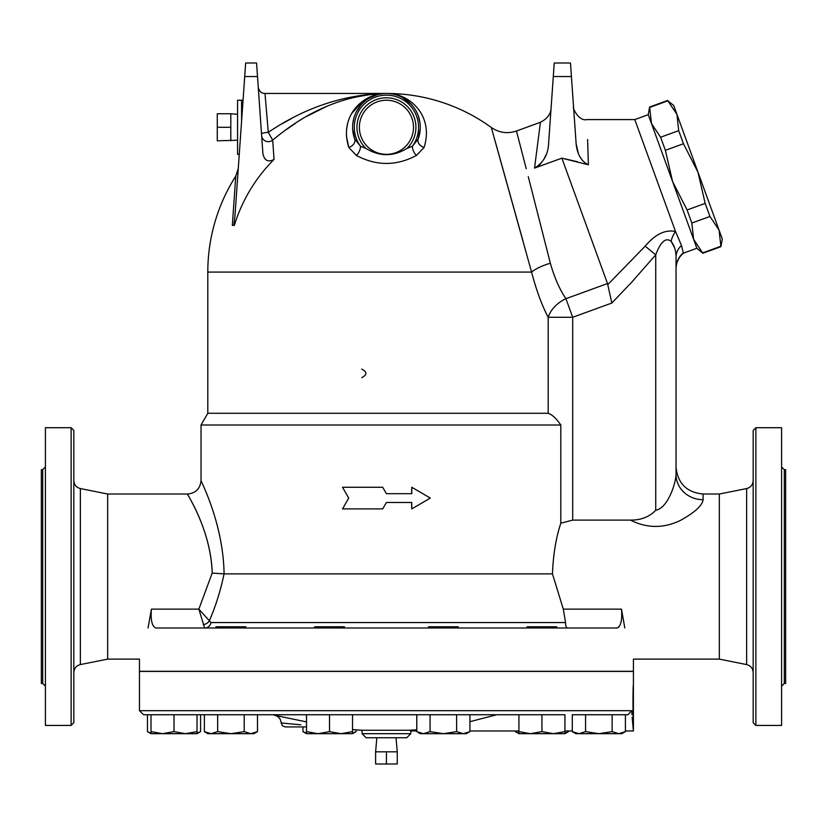 <?xml version="1.0" encoding="UTF-8"?>
<svg xmlns="http://www.w3.org/2000/svg" width="827" height="827" viewBox="0 0 827 827"><rect width="100%" height="100%" fill="white"/><g stroke="black" fill="none" stroke-linecap="round" stroke-linejoin="round"><path stroke-width="1.24" d="M676.031 474.481L676.031 257.187L676.031 474.481A27.064 25.203 180 0 0 703.105 499.694L703.105 494.019C686.658 492.416 677.644 483.392 676.031 466.955L676.031 474.481C675.752 483.299 667.968 508.109 655.739 510.259C649.34 516.927 640.904 520.204 630.443 520.111C646.921 528.401 663.554 528.515 680.352 520.452C694.69 512.554 702.278 505.638 703.105 499.694M630.443 520.111L572.697 520.111L560.809 523.191L572.697 520.111L572.697 317.289L611.846 303.033L607.514 283.558L607.866 284.519L645.184 246.146L655.739 254.84C660.556 241.784 665.683 237.246 671.09 241.236C674.418 245.629 676.062 250.943 676.031 257.187A20.303 17.181 180 0 1 681.489 245.474L683.402 253.165L696.872 248.265L702.847 253.258L720.937 246.673L719.035 230.04L709.938 216.457L705.173 203.38L697.988 172.223L722.291 238.982L720.937 246.673M683.309 252.907A20.303 20.179 0 0 0 676.031 268.382L676.031 257.187M205.003 627.993A6.771 6.089 90 0 0 210.978 622.555L198.862 609.127L204.589 627.869M212.797 573.142L212.198 573.09C210.771 527.461 184.462 490.287 187.626 494.246C188.67 496.944 211.133 531.751 212.198 573.09L224.076 573.866C220.54 590.778 215.62 606.449 209.303 620.87A6.771 4.983 -16.7 0 1 203.266 624.623M220.685 573.731L221.925 573.793M224.076 573.866C223.331 522.736 200.165 479.96 201.033 480.487C200.134 479.908 223.321 522.695 224.076 573.866L552.467 573.866C553.201 554.69 555.982 537.798 560.809 523.191L560.809 425.006L201.033 425.006L201.033 480.487C200.227 488.695 195.72 493.212 187.502 494.019L107.665 494.019L80.353 488.561C76.291 487.454 74.12 484.798 73.83 480.601M212.198 573.09L198.862 609.127L151.403 609.127C150.524 620.074 151.982 626.359 155.786 627.993L617.087 627.993C620.891 626.359 622.349 620.074 621.47 609.127L624.819 627.993C635.756 668.94 635.756 668.94 624.819 627.993M703.105 494.019L719.335 494.019L719.335 659.119L633.41 659.119L633.41 671.297L139.463 671.297L139.463 659.119L107.665 659.119L107.665 494.019M148.054 627.993C137.106 668.94 137.106 668.94 148.054 627.993L151.403 609.127M621.47 609.127L563.301 609.127L565.544 622.555L563.301 609.127L552.467 573.866M618.999 626.969L617.293 627.982M567.86 627.993C566.319 627.931 565.554 626.111 565.544 622.555L210.978 622.555M674.615 247.862L671.09 241.236A20.303 14.452 118.7 0 1 675.525 231.498L634.785 119.584L648.244 114.684L649.619 107.014L651.511 123.657L660.608 137.23L665.373 150.318L672.558 181.475L687.082 209.965L691.848 223.042L693.605 239.292L702.847 253.258M678.709 130.645L676.951 114.405L697.988 172.223L683.464 143.733L678.709 130.645L660.608 137.23M667.854 100.822L673.695 105.453L676.951 114.405L667.854 100.822L649.753 107.407M665.373 150.318L683.464 143.733M687.082 209.965L705.173 203.38M691.848 223.042L709.938 216.457M702.702 252.866L720.793 246.281M648.244 114.684L696.872 248.265M386.436 751.815L375.613 751.815L375.613 763.993L397.26 763.993L397.26 751.815L386.436 751.815L386.436 763.993M396.03 737.746L397.26 751.815M237.576 140.228L217.274 140.817L217.274 113.754L230.805 113.754L230.805 127.286L217.274 127.286M230.805 140.817L230.805 127.286M245.826 627.993L245.826 626.773L216.054 626.773L216.054 627.993M344.404 627.993L344.404 626.773L314.632 626.773L314.632 627.993M458.241 627.993L458.241 626.773L428.469 626.773L428.469 627.993M556.819 627.993L556.819 626.773L527.047 626.773L527.047 627.993M193.942 733.683L185.527 733.683L197.022 731.626L197.022 733.683L193.942 733.683M197.022 733.218L200.589 731.626L200.589 714.735M147.454 714.735L147.454 731.626L151.01 733.218M200.589 731.626L197.022 733.683L162.516 733.683L174.021 731.626L185.527 733.683M151.01 733.683L151.01 731.626L162.516 733.683L151.01 733.683L147.454 731.626M257.497 731.626L253.941 733.683L250.86 733.683L257.497 731.626L257.497 714.735L244.223 714.735L244.223 731.626L250.86 733.683L230.94 733.683L244.223 731.626M211.009 733.683L217.656 731.626L230.94 733.683L207.928 733.683L204.372 731.626L211.009 733.683M341.024 733.683L352.519 731.626L352.519 733.683L318.013 733.683L329.518 731.626L341.024 733.683L349.439 733.683M306.517 731.626L318.013 733.683L306.517 733.683L306.517 714.735M469.912 731.626L466.356 733.683L463.275 733.683L469.912 731.626L469.912 714.735M416.787 731.626L423.424 733.683L420.343 733.683L416.787 731.626L416.787 714.735M443.355 733.683L456.628 731.626L463.275 733.683L423.424 733.683L430.071 731.626L443.355 733.683M518.922 731.626L530.427 733.683L518.922 733.683L518.922 714.735L496.789 714.735L469.912 721.682M553.439 733.683L564.934 731.626L564.934 733.683L530.427 733.683L541.933 731.626L553.439 733.683M572.284 731.626L578.921 733.683L575.84 733.683L572.284 731.626L572.284 714.735L585.568 714.735L585.568 731.626L598.851 733.683L578.921 733.683L585.568 731.626M625.408 731.626L621.852 733.683L618.772 733.683L625.408 731.626L625.408 714.735L627.9 714.735L631.787 710.682L139.463 710.682L143.526 714.735L151.01 714.735L151.01 731.626M612.135 731.626L618.772 733.683L598.851 733.683L612.135 731.626L612.135 714.735M515.366 730.975L515.366 731.626L518.922 733.218M564.934 733.218L568.5 731.626L568.5 730.975M174.021 714.735L174.021 731.626M151.01 714.735L217.656 714.735L217.656 731.626M197.022 714.735L197.022 731.626M204.372 714.735L204.372 731.626M217.656 714.735L329.518 714.735L329.518 731.626M352.519 714.735L352.519 731.626M329.518 714.735L456.628 714.735L456.628 731.626M430.071 714.735L430.071 731.626M456.628 714.735L564.934 714.735L564.934 731.626M541.933 714.735L541.933 731.626M572.284 714.735L627.9 714.735M302.951 726.923L302.951 731.626L306.517 733.218M352.519 733.218L356.086 731.626L356.086 729.838M306.517 721.899L275.267 715.417A404.63 404.63 0 0 1 272.941 714.735L257.497 714.735M149.47 714.735L143.526 714.735M633.41 717.216L633.41 685.19C632.841 684.218 632.841 718.187 633.41 717.216L633.41 730.975L632.128 717.174M631.983 714.735C633.751 736.04 633.751 736.04 631.983 714.735L631.787 710.682M416.787 730.975L410.792 730.975L409.892 730.251L416.787 729.755M352.519 729.559A404.63 404.63 0 0 0 362.071 730.251L409.892 730.251M281.852 723.046L281.159 722.974C280.829 719.18 278.864 716.658 275.267 715.417L275.763 715.51M278.616 716.099L284.199 717.247M306.517 726.923L285.212 726.923L282.369 725.755L281.159 722.974L300.842 724.803M294.588 724.225L291.611 723.945M287.382 723.553L284.953 723.325M366.134 737.746L406.729 737.746L410.792 733.683L362.071 733.683L366.134 737.746M139.463 710.682L139.463 671.431L633.41 671.431L633.41 685.19M382.694 487.258L342.543 487.258L348.694 498.081L342.543 508.905L382.694 508.905L386.436 502.475L411.774 502.475L411.774 508.905L430.319 498.081L411.774 487.258L411.774 493.678L386.436 493.678L382.694 487.258L386.436 493.678M386.436 502.475L382.694 508.905M411.774 508.905L411.588 502.475M411.588 493.678L411.774 487.258M361.761 377.639C367.26 374.796 367.26 371.954 361.761 369.111M238.269 168.532L235.767 176.12L232.325 225.399L233.752 225.399L234.94 216.095L244.709 76.539L257.507 76.539L256.566 63.007L245.65 63.007L244.709 76.539M257.507 76.539L262.903 153.636C264.382 160.603 268.093 162.537 274.047 159.446L272.703 140.145A6.771 6.513 176 0 1 261.642 135.618A6.771 6.513 -4 0 0 272.703 140.145L268.268 132.341L265.002 93.451C261.456 93.492 259.202 91.394 258.251 87.155M261.518 133.819A6.771 1.013 176 0 1 268.268 132.341C305.566 107.159 344.962 94.195 386.436 93.451L385.909 93.451L386.436 93.451C364.304 92.748 338.512 115.036 348.798 147.485A8.115 5.913 159.7 0 0 354.7 139.008L352.653 129.208M274.047 159.446A159.115 159.115 0 0 0 234.33 225.399L233.752 225.399M282.038 123.802L291.259 118.674M373.297 94.071L353.439 97.379M327.285 106.083L306.951 116.256M295.404 123.368L286.576 129.446M272.703 140.145C308.554 109.929 346.472 94.371 386.436 93.451L386.457 93.451M241.587 121.166L241.587 100.222L237.576 100.222L237.576 154.349L239.261 154.349M546.109 154.701L543.825 159.373M541.085 163.239L539.049 165.328M386.56 93.451A178.632 178.632 0 0 1 491.31 127.482C499.115 132.816 507.499 133.984 516.462 131.007L540.434 122.272L534.531 168.108C543.318 162.733 548.001 154.659 548.58 143.898L553.294 76.539L571.426 76.539L570.475 63.007L554.245 63.007L553.294 76.539M582.653 160.696L580.254 157.316M578.342 153.398L576.13 143.764C577.194 154.298 581.278 161.306 588.39 164.79C586.612 105.163 586.612 105.163 588.39 164.79L561.874 158.164L577.38 161.699M573.556 107.003L573.556 107.003C572.015 106.342 578.228 121.786 587.056 119.584L634.785 119.584M587.615 139.525L588.39 164.79M571.426 76.539L576.13 143.753M235.767 176.12A178.632 178.632 0 0 0 207.804 272.083L531.575 272.083L491.434 127.927L531.575 272.083A27.064 9.376 164.6 0 1 550.348 263.244C554.452 277.624 559.641 289.44 565.926 298.702A27.064 19.652 -29.6 0 0 548.187 317.289L572.697 317.289L565.926 298.702L607.514 283.558L561.874 158.164L534.531 168.108M681.489 245.474L675.525 231.498C665.363 229.337 655.242 234.227 645.184 246.146L645.091 246.25M352.798 123.699L353.853 118.168M356.396 111.707L360.624 105.411M370.61 97.379L376.885 94.826M346.368 135.835L348.787 147.464L356.458 155.466A8.115 4.28 118.3 0 0 360.479 146.234L354.7 139.008A33.835 33.835 0 0 1 386.436 93.451A33.835 33.835 0 0 1 418.173 139.008A8.115 5.913 -159.7 0 0 424.075 147.485C434.351 115.025 408.559 92.748 386.436 93.451L386.922 93.451M403.1 97.844L411.267 104.305L413.696 107.252M418.4 116.214L419.92 122.417M420.23 128.826L418.173 139.008L412.384 146.234L407.029 148.384C393.301 156.737 379.572 156.737 365.844 148.384C379.572 156.737 393.301 156.737 407.029 148.384A29.483 29.483 0 0 0 386.436 97.793A29.483 29.483 0 0 0 365.844 148.384L360.479 146.234A32.139 32.139 0 0 1 407.959 103.416A32.139 32.139 0 0 1 412.384 146.234A8.115 4.28 61.7 0 0 416.405 155.466L424.075 147.485M386.436 100.222A27.064 27.064 0 0 0 362.991 140.817A27.064 27.064 0 0 0 409.872 140.817A27.064 27.064 0 0 0 386.436 100.222M522.974 240.884L495.197 141.303M346.523 129.415L347.64 123.316M351.63 113.599L362.412 101.442L376.326 94.743M420.064 130.935L420.209 129.208M419.713 121.207L419.02 118.168M413.324 106.755L412.239 105.411M374.052 95.798L372.636 96.397M359.817 106.394L357.088 110.446M353.729 118.633L352.798 123.626M353.274 133.984L354.7 139.008M560.809 425.006C556.199 418.379 551.991 414.472 548.187 413.283L207.804 413.283L201.033 425.006M531.575 272.083C536.33 290.225 541.861 305.297 548.187 317.289L548.146 317.196M528.277 176.658L550.348 263.244A27.064 9.376 164.6 0 0 546.802 264.351M516.462 131.007L526.241 168.749M107.665 659.119L80.353 664.577L80.353 488.561M73.83 672.537C74.12 668.34 76.291 665.683 80.353 664.577M71.122 725.434L73.83 722.726L73.83 430.412L71.122 427.714L71.122 725.434L45.413 725.434L45.413 427.714L71.122 427.714M41.35 683.474L41.35 469.664L42.704 469.664L42.704 683.474L41.35 683.474M42.704 683.474L45.413 686.183M719.335 659.119L746.647 664.577C750.709 665.683 752.88 668.34 753.17 672.537M753.17 430.412L753.17 722.726L755.878 725.434L755.878 427.714L753.17 430.412M755.878 725.434L781.587 725.434L781.587 427.714L755.878 427.714M781.587 686.183L784.296 683.474L784.296 469.664L781.587 466.955M784.296 683.474L785.65 683.474L785.65 469.664L784.296 469.664M611.846 303.033L631.425 282.493L655.739 254.84L655.739 510.259M356.458 155.466C376.461 166.103 396.443 166.103 416.405 155.466M548.187 317.289L548.187 413.283M719.335 494.019L746.647 488.561L746.647 664.577M649.619 107.014L667.709 100.429M376.843 737.746L375.613 751.815M237.576 114.343L230.805 113.754M518.922 733.683L515.366 731.626M564.934 733.683L568.5 731.626M306.517 733.683L302.951 731.626M352.519 733.683L356.086 731.626M469.912 730.975L518.922 730.975M564.934 730.975L572.284 730.975M625.408 730.975L633.41 730.975M362.071 730.251L362.071 733.683M410.792 730.975L410.792 733.683M386.23 93.451L265.002 93.451M540.434 122.272C547.267 118.778 550.823 114.074 551.082 108.151M402.615 97.576L411.267 104.305M241.587 100.222L243.055 100.139M207.804 272.083L207.804 413.283M683.402 253.165L683.288 253.269C678.574 257.383 676.166 262.572 676.031 268.816M42.704 469.664L45.413 466.955M746.647 488.561C750.709 487.454 752.88 484.798 753.17 480.601"/></g></svg>
